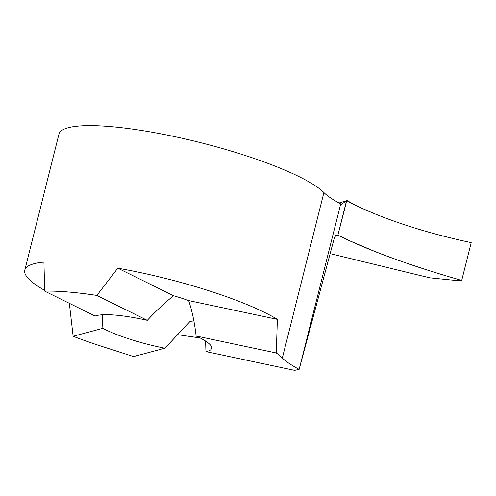 <?xml version="1.0" encoding="UTF-8"?>
<svg xmlns="http://www.w3.org/2000/svg" width="496" height="496" viewBox="0 0 496 496"><rect width="100%" height="100%" fill="white"/><g stroke="black" fill="none" stroke-linecap="round" stroke-linejoin="round"><path stroke-width="0.74" d="M335.73 235.408L337.912 235.116L336.152 235.135L334.44 237.578L299.299 368.807L340.715 203.912A158.652 30.002 -165.9 0 0 341.397 204.309L347.008 200.539L342.618 201.909L346.518 200.868L337.912 235.116C365.577 249.314 412.554 266.507 461.714 280.395L471.2 242.618C421.445 232.072 374.356 216.126 347.008 200.539L339.053 203.019M299.299 368.807L299.15 369.359A118.984 22.5 14.1 0 1 282.348 358A138.818 26.251 -165.9 0 0 276.303 352.978L277.363 319.356A138.818 26.251 -165.9 0 0 117.8 268.181L96.844 295.418A138.818 26.251 -165.9 0 0 44.69 291.127L95.139 316.045A61.479 11.625 14.1 0 1 96.503 315.605A61.479 11.625 14.1 0 1 147.293 320.335C156.513 310.49 165.286 302.293 173.606 295.746A61.479 11.625 14.1 0 1 188.654 300.576C192.138 310.905 194.624 322.716 196.112 335.997A61.479 11.625 14.1 0 1 211.662 348.397A61.479 11.625 14.1 0 1 207.564 351.23A61.479 11.625 14.1 0 1 205.939 351.59L205.611 341.087M44.69 291.127L43.939 262.105A138.818 26.251 -165.9 0 0 34.044 263.736A138.818 26.251 -165.9 0 0 24.8 270.134L58.956 134.149A138.818 26.251 14.1 0 1 68.2 127.751A138.818 26.251 14.1 0 1 201.488 142.891A138.818 26.251 14.1 0 1 323.907 192.553A118.984 22.5 -165.9 0 0 340.715 203.912M276.303 352.978L196.112 335.997M299.15 369.359L294.593 370.357L205.939 351.59M69.347 303.31L73.135 336.269A138.818 26.251 -165.9 0 0 102.591 346.617L133.585 356.562L164.858 348.211A61.479 11.625 14.1 0 1 102.877 328.327L102.238 314.78M73.135 336.269L102.877 328.327M24.8 270.134A138.818 26.251 -165.9 0 0 44.659 290.389M277.363 319.356L188.654 300.576M117.8 268.181L173.606 295.746M177.37 334.626L200.179 337.974M194.091 322.078A61.479 11.625 14.1 0 1 189.906 321.613L164.858 348.211M96.844 295.418L147.293 320.335M330.144 253.636L429.827 277.834L456.308 280.5L461.714 280.395M337.912 235.116L346.518 200.868M346.76 200.706C364.61 210.428 388.046 219.778 417.086 228.761C434.397 234.013 452.433 238.632 471.2 242.618L461.714 280.395C430.485 271.541 402.008 262.099 376.297 252.067L349.122 240.56L337.912 235.116L346.76 200.706M323.907 192.553L282.348 358"/></g></svg>
